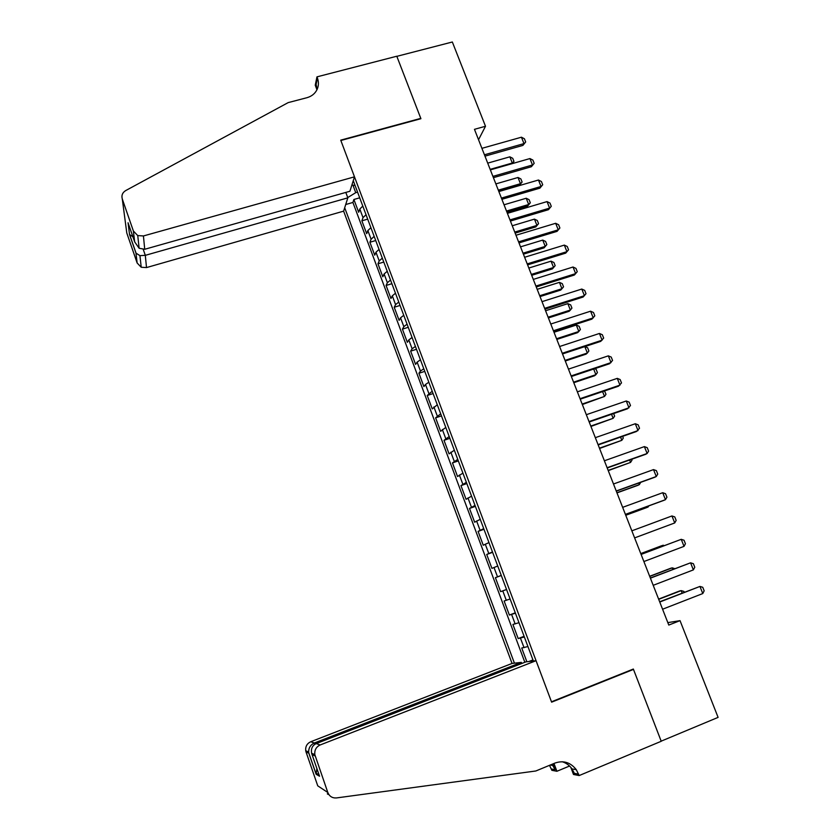 <?xml version="1.0" encoding="UTF-8"?>
<svg xmlns="http://www.w3.org/2000/svg" width="840" height="840" viewBox="0 0 840 840"><rect width="100%" height="100%" fill="white"/><g stroke="black" fill="none" stroke-linecap="round" stroke-linejoin="round"><path stroke-width="1.26" d="M345.807 192.423L347.834 197.841L343.623 211.145L512.053 663.442L310.727 741.751L314.381 742.99L314.832 744.303M362.796 206.084L359.804 209.055L358.68 212.268L353.892 199.479L359.699 197.831M366.03 214.725L363.017 217.644L361.872 220.815L367.689 219.135M361.872 220.815L366.681 233.667L367.857 230.58L370.902 227.703M379.05 249.428L375.963 252.221L374.735 255.171L369.905 242.256L375.711 240.545M387.24 271.278L384.111 273.977L382.82 276.791L377.969 263.802L383.786 262.07M395.472 293.233L392.301 295.848L390.957 298.526L386.075 285.474L391.902 283.7M403.746 315.305L400.533 317.835L399.126 320.366L394.223 307.251L400.05 305.445M412.062 337.491L408.807 339.927L407.348 342.332L402.413 329.133L408.251 327.306M420.431 359.804L417.123 362.145L415.601 364.403L410.644 351.141L416.483 349.282M428.841 382.231L425.492 384.479L423.906 386.589L418.919 373.264L424.767 371.375M437.294 404.775L432.254 408.891L427.235 395.493L433.094 393.572M445.788 427.434L440.643 431.319L435.603 417.848L441.462 415.894M454.335 450.219L449.075 453.863L444.014 440.318L449.873 438.333M462.924 473.13L457.558 476.522L452.466 462.913L458.336 460.897M471.555 496.156L466.074 499.306L460.961 485.625L466.83 483.567M480.239 519.309L474.653 522.207L469.497 508.452L475.388 506.363M488.964 542.587L483.263 545.234L478.086 531.405L483.977 529.284M497.742 566.002L491.925 568.375L486.717 554.474L492.618 552.332M506.562 589.533L500.63 591.654L495.401 577.678L501.302 575.495M500.63 591.654L506.531 589.449M510.101 598.983L504.126 600.999L509.387 615.048L515.298 612.812M518.994 622.692L512.904 624.446L518.186 638.578L524.097 636.3M478.538 139.734L485.499 126.263L474.464 129.329L668.787 625.065L680.033 620.645L667.832 622.629M680.033 620.645L718.095 717.381L661.175 741.153L633.339 669.039L551.481 701.788L340.851 140.49L420.913 118.703L396.837 56.343L452.34 42L485.499 126.263M533.358 661.006L353.272 180.673M344.694 207.743L514.427 663.17M353.892 199.479L352.916 202.461L524.843 662.288M527.94 646.538L521.724 648.018L526.859 661.752M524.349 636.982L518.186 638.578M515.434 613.19L509.387 615.048M495.401 577.678L501.26 575.4M486.717 554.474L492.471 551.943M478.086 531.405L483.725 528.612M469.497 508.452L475.02 505.407M460.961 485.625L466.368 482.328M452.466 462.913L457.758 459.365M444.014 440.318L449.201 436.538M435.603 417.848L440.685 413.826M427.235 395.493L432.212 391.23M418.919 373.264L420.462 371.07L423.791 368.76M410.644 351.141L412.125 348.8L415.401 346.406M402.413 329.133L403.841 326.655L407.064 324.167M394.223 307.251L395.588 304.626L398.78 302.043M386.075 285.474L387.387 282.713L390.526 280.046M377.969 263.802L379.218 260.915L382.316 258.153M369.905 242.256L371.102 239.222L374.157 236.387M352.926 185.126L355.74 192.654L347.729 197.568M357.567 192.14L355.74 192.654M351.907 184.968L355.068 185.472M352.916 202.461L345.723 204.519M528.843 661.521L532.959 659.925M481.908 148.334L521.451 137.203L524.423 138.778L525.683 141.96L522.9 145.404L484.974 156.146M521.451 137.203L523.992 143.598L484.439 154.791M525.683 141.96L522.9 145.404M511.865 163.737L512.295 163.023L509.849 156.828L487.715 163.139M509.849 156.828L512.736 158.319L513.954 161.406L512.159 163.653M490.151 169.365L512.295 163.023L513.954 161.406M354.491 176.831L143.43 235.956L144.722 249.281L349.913 191.258L354.491 176.831L340.725 140.154L420.788 118.367L396.795 56.227L316.964 76.86L315.252 85.208L316.953 89.754M343.623 211.145L146.507 267.582L141.215 267.257L137.141 262.993L135.986 253.145L129.538 234.497L128.048 222.747L134.652 241.836L133.382 231.011L122.283 198.954C121.317 195.405 122.451 192.612 125.685 190.585L288.162 102.617L306.905 97.713C311.714 96.348 315.126 93.566 317.142 89.355C318.728 85.722 318.822 81.953 317.425 78.067L316.964 76.86M137.141 262.993L126.788 232.995L122.283 198.954M347.834 197.841L145.309 255.339L146.507 267.582M133.382 231.011L137.75 235.578L143.43 235.956M317.09 89.471L316.113 84.378L317.425 78.067M135.986 253.145L139.944 255.633L145.309 255.339L143.283 249.501M129.538 234.497L132.898 236.775M128.048 222.747L128.53 224.144M134.652 241.836L139.136 248.262L144.722 249.281M521.756 663.485L521.346 662.382L314.381 742.99C310.59 744.744 308.679 747.736 308.627 751.968L305.718 750.719C305.319 746.529 306.989 743.547 310.727 741.751M521.346 662.382L512.053 663.442M633.486 669.407L551.618 702.167L536.057 660.702L320.187 744.954C316.166 746.886 314.381 750.11 314.822 754.625L327.81 792.488C329.448 796.394 332.336 798.21 336.462 797.937L535.836 770.984L555.114 763.014C563.493 760.19 570.559 762.405 576.293 769.682L579.159 775.562L661.227 741.279L633.486 669.407L632.174 669.501M315.168 755.979L312.07 754.625L319.546 776.234L316.123 774.249L308.847 753.207L306.044 751.978L317.741 785.831L327.81 792.488M569.562 766.028L556.899 771.278L551.849 770.312L549.518 765.324M579.159 775.562L573.489 774.47L570.832 767.372M536.057 660.702L525.945 661.857L316.197 743.61L320.187 744.954M552.982 763.896L555.156 769.702L551.355 768.989M553.99 763.486L556.899 771.278M306.044 751.978L305.718 750.719M328.881 794.587C326.991 793.926 326.802 793.632 328.314 793.726M562.223 761.744C566.223 762.972 569.489 765.356 572.029 768.915L574.34 773.325L578.624 774.144M552.038 764.284L555.156 769.702M312.07 754.625L311.608 753.249C310.873 748.598 312.406 745.385 316.197 743.61M319.546 776.234L319.116 774.974M316.123 774.249L316.869 768.495M308.847 753.207L308.627 751.968M490.361 169.89L529.935 158.56L532.896 160.094L534.177 163.306L531.374 166.73L493.406 177.671M529.935 158.56L532.486 164.987L492.902 176.379M534.177 163.306L531.374 166.73M498.855 191.562L538.461 180.023L541.422 181.534L542.703 184.758L539.889 188.16L501.89 199.3M538.461 180.023L541.034 186.48L501.417 198.093M542.703 184.758L539.889 188.16M507.402 213.35L547.04 201.6L549.99 203.07L551.271 206.315L548.436 209.706L510.416 221.046M547.04 201.6L549.623 208.1L509.964 219.912M551.271 206.315L548.436 209.706M515.981 235.253L555.66 223.293L558.6 224.732L559.892 227.987L557.046 231.368L518.984 242.907M555.66 223.293L558.254 229.824L518.563 241.847M559.892 227.987L557.046 231.368M498.771 191.352L519.424 185.325L520.464 183.708L518.007 177.492L495.852 183.908M518.007 177.492L520.884 178.941L522.113 182.049L519.424 185.325M498.309 190.155L520.464 183.708L522.113 182.049M506.94 212.184L527.615 206.062L528.686 204.498L526.207 198.251L504.042 204.782M526.207 198.251L529.085 199.678L530.313 202.797L527.615 206.062M506.499 211.06L528.686 204.498L530.313 202.797M515.151 233.121L535.836 226.895L536.938 225.404L534.45 219.125L512.264 225.761M534.45 219.125L537.317 220.511L538.555 223.65L535.836 226.895M514.742 232.071L536.938 225.404L538.555 223.65M523.394 254.173L544.1 247.842L545.234 246.404L542.735 240.093L520.527 246.845M542.735 240.093L545.591 241.447L546.84 244.597L544.1 247.842M523.016 253.186L545.234 246.404L546.84 244.597M524.611 257.271L564.323 245.102L567.252 246.498L568.554 249.774L565.688 253.134L527.594 264.873M564.323 245.102L566.926 251.664L527.216 263.897M568.554 249.774L565.688 253.134M531.688 275.32L552.416 268.884L553.571 267.509L551.061 261.166L528.832 268.034M551.061 261.166L553.917 262.5L555.167 265.661L552.416 268.884M531.332 274.418L553.571 267.509L555.167 265.661M533.284 279.405L573.027 267.015L575.957 268.391L577.259 271.677L574.381 275.026L536.256 286.965M573.027 267.015L575.652 273.619L535.899 286.062M540.025 296.583L560.763 290.042L561.95 288.729L559.429 282.356L537.18 289.338M559.429 282.356L562.275 283.647L563.535 286.829L561.95 288.729L539.7 295.743M542.01 301.655L581.784 289.055L584.703 290.388L586.016 293.695L583.118 297.024L544.961 309.173M581.784 289.055L584.42 295.691L544.635 308.354M548.404 317.951L569.153 311.294L570.371 310.055L567.84 303.649L545.58 310.748M567.84 303.649L570.675 304.909L571.935 308.102L570.371 310.055L548.1 317.184M550.778 324.019L590.583 311.199L593.492 312.501L594.815 315.83L591.896 319.137L553.707 331.495M590.583 311.199L593.24 317.867L553.424 330.75M556.815 339.423L577.595 332.661L578.833 331.485L576.293 325.048L554.012 332.262M576.293 325.048L579.117 326.277L580.388 329.49L578.833 331.485L556.553 338.741M559.598 346.51L599.434 333.469L602.332 334.73L603.666 338.079L600.726 341.376L562.506 353.945M599.434 333.469L602.101 340.179L562.244 353.272M584.861 346.584L587.611 347.75L588.882 350.983L587.349 353.031L584.808 346.605M565.278 361.011L586.068 354.144L587.349 353.031L565.037 360.402M568.46 369.117L608.328 355.856L611.226 357.084L612.559 360.444L609.599 363.72L571.357 376.509M608.328 355.856L611.005 362.596L571.126 375.921M594.647 368.718L596.138 369.338L597.429 372.582L595.896 374.682L593.67 369.044M573.783 382.715L594.594 375.732L595.896 374.682L573.573 382.169M577.364 391.85L617.274 378.368L620.151 379.554L621.495 382.935L618.524 386.19L580.24 399.189M617.274 378.368L619.962 385.14L580.051 398.685M604.506 390.947L606.008 394.296L604.496 396.449L602.585 391.608M582.341 404.523L604.496 396.449L582.151 404.061M586.32 414.697L626.262 400.995L629.139 402.139L630.494 405.542L627.49 408.776L589.187 421.995M626.262 400.995L628.971 407.799L589.019 421.575M613.62 413.564L614.639 416.126L613.137 418.32L611.541 414.288M590.929 426.447L613.137 418.32L590.783 426.058M595.329 437.671L635.303 423.738L638.169 424.851L639.524 428.264L636.51 431.487L598.175 444.927M635.303 423.738L638.022 430.584L598.038 444.591M622.629 436.359L623.301 438.06L621.821 440.318L620.55 437.084M599.571 448.476L621.821 440.318L599.445 448.171M604.391 460.772L644.385 446.607L647.241 447.678L648.606 451.122L647.125 453.495L645.582 454.325L607.204 467.975M644.385 446.607L647.125 453.495L607.11 467.723M631.691 459.27L632.016 460.11L630.557 462.42L629.601 460.005M608.244 470.631L630.557 462.42L608.16 470.4M613.494 483.998L653.52 469.602L656.376 470.631L657.741 474.086L656.271 476.522L654.696 477.278L616.298 491.148M653.52 469.602L656.271 476.522L616.235 490.991M616.98 492.891L637.865 485.331L639.324 484.638L638.704 483.053M616.917 492.744L639.324 484.638L640.763 482.307M622.639 507.35L662.707 492.713L665.543 493.71L666.928 497.185L665.469 499.674L663.863 500.356L625.433 514.458M662.707 492.713L665.469 499.674L625.401 514.374M625.748 515.277L646.653 507.602L648.144 506.971L647.85 506.226M625.726 515.204L648.144 506.971L648.795 505.88M631.848 530.827L671.937 515.96L674.772 516.915L676.158 520.401L674.72 522.952L634.62 537.894M674.72 522.952L671.937 515.96M641.099 554.432L681.23 539.322L684.044 540.246L685.44 543.753L684.023 546.357L643.892 561.54M684.023 546.357L681.23 539.322L641.077 554.358M663.526 545.905L663.254 545.202L640.794 553.654M664.409 545.57L661.7 545.706L640.773 553.591M650.401 578.172L690.564 562.821L693.378 563.692L694.775 567.221L693.368 569.888L653.205 585.312M693.368 569.888L690.564 562.821L650.339 578.004M672.819 569.415L672.2 567.851L649.73 576.429M674.814 568.649L672.2 567.851L670.614 568.292L649.667 576.282M659.757 602.038L699.951 586.436L702.744 587.275L704.162 590.825L702.775 593.554L662.582 609.221M702.775 593.554L699.951 586.436L659.663 601.787M682.154 593.061L681.188 590.625L658.707 599.329M684.243 592.242L683.928 591.423L681.188 590.625L679.571 590.982L658.613 599.099M363.017 217.644L359.804 209.055M524.034 647.661L520.475 638.148M515.141 623.921L511.602 614.46M506.3 600.317L502.782 590.909M497.511 576.828L494.004 567.473M488.765 553.476L485.279 544.173M480.07 530.25L476.606 520.989M471.419 507.14L467.964 497.931M462.808 484.155L459.386 474.999M454.251 461.296L450.839 452.193M445.736 438.564L442.344 429.503M437.272 415.947L433.892 406.928M428.841 393.445L425.492 384.479M420.462 371.07L417.123 362.145M412.125 348.8L408.807 339.927M403.841 326.655L400.533 317.835M395.588 304.626L392.301 295.848M387.387 282.713L384.111 273.977M379.218 260.915L375.963 252.221M371.102 239.222L367.857 230.58M141.215 267.257L139.944 255.633M129.675 234.749L136.133 253.407M132.405 235.337L132.573 236.68M139.136 248.262L137.75 235.578M572.029 768.915L576.293 769.682M552.962 765.513L550.252 765.03M314.822 754.625L311.608 753.249M315.913 773.083L319.084 774.889M308.742 752.745L316.019 773.798"/></g></svg>
